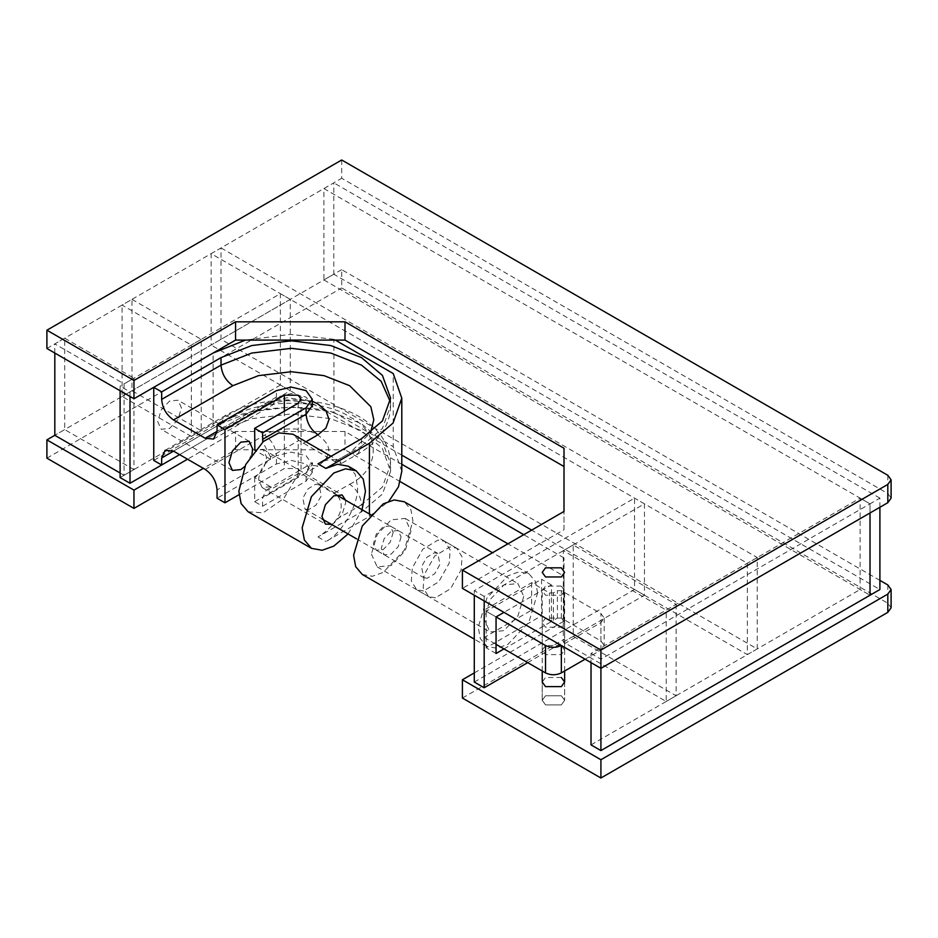 <?xml version="1.0" encoding="UTF-8"?>
<svg xmlns="http://www.w3.org/2000/svg" width="938" height="938" viewBox="0 0 938 938"><rect width="100%" height="100%" fill="white"/><g stroke="black" fill="none" stroke-linecap="round" stroke-linejoin="round"><path stroke-width="0.7" stroke-dasharray="4.69 3.52" d="M561.346 586.086L545.517 586.086L542.234 590.659L545.517 595.231L561.346 595.231L564.629 590.659L561.346 586.086M341.713 159.988L341.713 178.267L887.817 493.564L891.1 498.125M46.9 348.479L341.713 178.267M564.008 448.258L564.008 466.538M564.008 529.724L564.008 511.445L564.008 529.724L462.411 588.372M561.346 677.482L545.517 677.482L542.234 682.055L542.234 700.323L545.517 704.895L561.346 704.895L564.629 700.323L561.346 695.762L545.517 695.762L542.234 700.323L545.517 704.895L561.346 704.895L564.629 700.323L561.346 695.762L545.517 695.762L542.234 700.323L542.234 682.055M879.903 580.376L341.713 269.663L341.713 287.943L887.817 603.228L891.1 607.801M46.9 458.154L341.713 287.943M341.713 269.663L54.814 435.302L64.71 429.592L64.71 338.196L54.814 343.906L124.062 383.888L124.062 475.285L120.111 472.998M401.792 464.275L344.996 431.48L235.555 431.48L235.555 449.759L203.347 468.343M235.555 431.48L187.518 459.21M344.996 431.48L344.996 449.759L235.555 449.759M474.288 672.909L564.008 621.108L564.008 557.922L564.008 576.202L507.927 543.829M400.315 481.698L344.996 449.759M564.008 557.922L523.756 534.683M564.008 621.108L564.008 576.202M462.411 698.048L564.008 639.388M879.903 507.27L879.903 498.125L870.018 503.847L870.018 512.98L870.018 503.847L323.915 188.55L323.915 279.946L333.799 274.224L879.903 589.521M323.915 279.946L870.018 595.231L860.123 589.521L860.123 498.125L591.022 653.493L591.022 662.627M323.915 188.55L333.799 182.84L333.799 274.224M879.903 498.125L333.799 182.84M221.016 247.949L757.236 557.535L757.236 648.92L221.016 339.345L221.016 247.949L211.132 253.67L747.34 563.246L747.34 654.63L531.67 530.111M757.236 557.535L747.34 563.246M757.236 648.92L747.34 654.63M221.016 339.345L211.132 345.055L211.132 253.67M401.792 455.129L211.132 345.055M591.022 653.493L600.918 659.203L870.018 503.847L860.123 498.125M600.918 659.203L600.918 668.337M591.022 744.878L860.123 589.521M248.101 511.773L263.086 512.816L283.722 498.559L298.683 473.338L302.974 474.64L334.632 492.919C342.698 499.977 343.367 508.736 336.625 519.195C331.044 527.015 324.829 532.948 317.97 536.97L361.505 511.843L382.423 494.068L390.595 471.286L382.423 448.505L361.505 430.73L330.715 418.653L291.261 413.939L251.806 418.653L221.016 430.73L179.604 454.637L290.276 390.747L290.276 299.363L280.38 293.653L120.111 386.175L120.111 390.747M290.276 299.363L130.007 391.885L120.111 386.175M130.007 391.885L130.007 396.457M290.276 390.747L280.38 385.037L280.38 293.653M120.111 477.571L280.38 385.037M181.444 407.889L177.974 400.198L169.579 401.03L161.184 409.894L157.701 421.596L161.184 429.276L169.579 428.443L177.974 419.579L181.444 407.889M270.484 486.705L254.655 477.571C261.819 472.564 265.771 465.705 266.533 457.005L263.05 449.314L254.655 450.146L270.484 459.292C263.332 464.298 259.369 471.146 258.618 479.857L262.089 487.537L270.484 486.705L270.484 489.613L266.052 490.281L262.57 497.972L306.105 472.834L309.575 465.154L317.97 465.987C332.38 455.704 332.38 445.421 317.97 435.138C305.952 426.825 276.569 426.825 264.551 435.138L205.188 469.41M331.442 524.354L333.799 523.263L342.194 514.399L345.676 502.698L345.442 500.118M348.068 533.945L362.068 509.709M348.279 466.209L355.326 474.534L357.542 486.705C358.961 503.976 341.549 534.132 325.885 541.543L369.42 516.404L388.871 501.22M401.792 471.286L393.221 446.652L393.221 373.535M254.655 477.571L254.655 501.666L262.57 506.227L262.57 497.972M270.484 459.292L270.484 456.865L298.894 440.461L334.831 461.625L341.35 463.548L340.025 461.449L337.188 460.265C331.489 458.635 325.087 459.831 317.97 463.864M298.894 440.461L292.867 434.224M298.683 473.338L270.484 489.613M270.484 456.865L262.769 441.997M335.3 340.095L333.94 339.31L333.94 412.415C296.127 402.203 241.371 408.429 213.102 426.157L153.75 460.429M262.57 506.227L306.105 481.1L312.248 472.529L306.105 463.958L291.261 460.417L276.417 463.958L217.065 498.23M254.655 501.666L298.19 476.527L301.051 472.529L298.19 468.531L284.331 468.531L238.979 494.725M251.994 454.015L244.795 466.479M333.94 339.31L290.428 334.362L245.475 340.095M333.94 412.415L393.221 446.652M585.089 659.203L600.918 650.069L604.201 645.496L600.918 640.924L561.346 618.083L545.517 618.072L542.234 622.644L545.517 627.217L561.346 627.217L564.629 622.644L561.346 618.072L557.395 618.083L553.432 620.358L549.469 620.358L531.67 610.087L484.184 637.5L484.184 610.075L496.05 616.934L486.154 611.224L486.154 647.783L541.554 615.797L541.554 579.238L486.154 611.224M561.346 645.496L545.517 645.496L542.234 650.069L545.517 654.63L561.346 654.63L564.629 650.069L561.346 645.496L600.918 622.644L604.201 618.072L600.918 613.511L561.346 590.659L557.395 590.659L553.432 592.945L549.469 592.945L531.67 582.662L484.184 610.075M393.163 532.397L390.267 542.152L383.267 549.539L376.279 550.231L373.371 543.829L376.279 534.074L383.267 526.687L390.267 525.995L393.163 532.397M401.077 536.97L398.181 546.725L391.181 554.1L384.193 554.804L381.285 548.39L384.193 538.647L391.181 531.26L398.181 530.568L401.077 536.97M371.401 554.1L377.193 566.915L391.181 565.532L405.169 550.758L410.973 531.26L405.169 518.444L391.181 519.84L377.193 534.601L371.401 554.1M523.756 596.369L517.952 615.879L503.964 630.641L489.976 632.024L484.184 619.221L489.976 599.722L503.964 584.949L517.952 583.565L523.756 596.369M537.603 592.945L535.516 581.537L528.915 573.728L518.843 571.91L507.927 575.815L486.939 597.963L478.239 627.217L480.326 638.626L486.939 646.434L496.999 648.252L507.927 644.347L528.915 622.199L537.603 592.945M362.279 574.466L372.339 576.284L383.267 572.379L404.255 550.231L412.943 520.977L410.867 509.569L404.255 501.76M531.67 582.662L531.67 610.087M484.184 637.5L496.05 644.347M308.438 509.709L305.038 509.1L302.822 498.148L308.074 488.815L315.637 484.266L319.037 484.876L321.253 495.827L316 505.16L308.438 509.709M427.153 578.254L423.765 577.644L421.537 566.693L426.79 557.36L434.353 552.81L437.753 553.408L439.969 564.371L434.728 573.704L427.153 578.254M435.42 597.823L428.643 596.615L423.19 587.88L424.199 574.701L434.693 556.035L449.83 546.948L456.618 548.155L462.071 556.891L461.062 570.058L450.568 588.724L435.42 597.823M423.554 590.963L416.765 589.768L411.313 581.021L412.333 567.853L422.815 549.187L437.964 540.089L444.753 541.296L450.193 550.031L449.185 563.21L438.691 581.877L423.554 590.963M131.977 299.363L201.236 339.345L201.236 430.73L131.977 390.747L131.977 299.363L122.092 305.073L191.34 345.055L191.34 436.44L122.092 396.457L122.092 305.073M201.236 339.345L191.34 345.055M201.236 430.73L191.34 436.44M131.977 390.747L122.092 396.457M64.71 338.196L133.958 378.178L124.062 383.888M133.958 378.178L133.958 469.575L124.062 475.285M133.958 469.575L64.71 429.592M54.814 353.051L54.814 343.906M527.707 662.627L644.453 595.231L644.453 503.847L484.184 596.369L484.184 600.941M503.964 648.92L551.45 621.507L551.45 584.949L503.964 612.362M474.288 682.055L634.557 589.521L634.557 498.125L474.288 590.659L474.288 595.231M644.453 503.847L634.557 498.125M484.184 596.369L474.288 590.659M644.453 595.231L634.557 589.521M551.45 584.949L541.554 579.238M496.05 653.493L486.154 647.783M551.45 621.507L541.554 615.797M676.11 604.365L676.11 695.762L573.224 636.351L573.224 544.966L676.11 604.365L666.215 610.075L666.215 701.472L563.328 642.073L563.328 550.676L666.215 610.075M676.11 695.762L666.215 701.472M573.224 636.351L563.328 642.073M573.224 544.966L563.328 550.676M887.817 475.285L887.817 493.564M887.817 584.949L887.817 603.228M317.97 536.97L325.885 541.543M369.42 516.404L369.42 513.965M337.188 460.265L361.505 446.23L358.023 453.91L349.628 453.089L370.487 432.77M334.831 461.625L349.628 453.089M303.173 443.346L305.929 441.763M302.974 474.64L317.97 465.987M334.632 492.919L349.628 484.266C356.792 489.273 360.743 496.12 361.505 504.82L382.423 487.045L390.595 464.275L382.423 441.493L361.505 423.718L330.715 411.641L291.261 406.916L251.806 411.641L221.016 423.718L173.53 451.131L232.894 416.859L224.499 416.026L221.016 423.718L221.016 430.73M336.625 519.195L361.505 504.82L361.505 511.843M213.102 426.157L213.102 353.051M276.417 463.958L276.417 455.704L217.065 489.976M306.105 481.1L306.105 472.834L312.248 464.275L306.105 455.704L291.261 452.151L276.417 455.704C275.666 447.004 271.715 440.145 264.551 435.138M284.331 411.207L284.331 468.531M312.248 405.673L306.105 397.114L291.261 393.561L276.417 397.114L217.065 431.374L264.551 403.961L272.946 404.794L276.417 397.114L276.417 390.642M349.628 484.266C381.121 469.094 381.121 432.031 349.628 416.859C323.364 398.685 259.158 398.685 232.894 416.859M298.19 403.211L298.19 476.527M312.248 401.253L287.087 397.712L264.551 403.961M361.505 438.726L361.505 446.23L382.423 428.455L390.595 405.673L390.384 401.921M553.432 620.358L553.432 592.945M557.395 618.083L557.395 590.659M561.346 618.083L561.346 590.659M600.918 640.924L600.918 613.511M600.918 650.069L600.918 622.644M549.469 620.358L549.469 592.945M542.234 671.022L542.234 590.659M564.629 671.022L564.629 590.659M564.629 682.055L564.629 700.323L564.629 682.055M249.203 441.317L177.974 400.198M263.05 449.314L342.194 495.018M340.025 461.449L331.091 456.29M262.089 487.537L325.404 524.096M390.595 398.169L390.595 405.673C390.525 414.068 388.32 421.971 383.982 429.37C378.014 439.277 369.361 447.461 358.023 453.91L341.35 463.548M312.248 472.529L312.565 462.774L266.052 490.281M165.135 450.299L224.499 416.026C280.497 382.563 389.516 402.402 390.595 464.275L390.595 471.286M213.583 439.066L272.946 404.794C285.058 395.238 316.598 405.286 312.565 407.174M301.051 399.213L301.051 472.529M232.413 470.407L161.184 429.276M542.234 622.644L542.234 650.069M376.279 550.231L384.193 554.804M377.193 566.915L489.976 632.024M528.915 573.728L492.52 552.716M486.939 646.434L474.288 639.13M405.169 518.444L517.952 583.565M390.267 525.995L398.181 530.568M564.629 622.644L564.629 650.069M604.201 618.072L604.201 645.496M305.038 509.1L322.168 518.995M356.487 538.811L423.765 577.644M428.643 596.615L416.765 589.768M456.618 548.155L444.753 541.296M319.037 484.876L336.156 494.76M370.475 514.575L437.753 553.408"/><path stroke-width="1.41" d="M561.346 567.818L545.517 567.818L542.234 572.379L545.517 576.952L561.346 576.952L564.629 572.379L561.346 567.818L545.517 567.818L542.234 572.379L545.517 576.952L561.346 576.952L564.629 572.379L561.346 567.818M891.1 479.846L891.1 498.125L887.817 502.698L600.918 668.337L462.411 588.372L462.411 570.093L564.008 511.445L564.008 466.538L344.996 340.095L235.555 340.095L133.958 398.744L46.9 348.479L46.9 330.199L341.713 159.988L887.817 475.285L891.1 479.846L887.817 484.418L600.918 650.057L600.918 750.588L591.022 744.878L591.022 662.627M564.008 511.445L564.008 448.258L344.996 321.816L235.555 321.816L133.958 380.465L133.958 398.744M133.958 380.465L46.9 330.199M235.555 321.816L235.555 340.095M344.996 321.816L344.996 340.095M600.918 650.057L462.411 570.093M542.234 671.022L542.234 682.055L545.517 686.616L561.346 686.616L564.629 682.055L561.346 677.482M879.903 580.376L887.817 584.949L891.1 589.521L891.1 607.801L887.817 612.362L600.918 778.012L462.411 698.048L462.411 679.769L474.288 672.909M891.1 589.521L887.817 594.094L600.918 759.733L600.918 778.012M46.9 439.875L46.9 458.154L133.958 508.408L133.958 490.128L46.9 439.875L54.814 435.302L54.814 353.051M203.347 468.343L133.958 508.408M187.518 459.21L133.958 490.128M507.927 543.829L400.315 481.698M523.756 534.683L401.792 464.275M600.918 759.733L462.411 679.769M600.918 750.588L879.903 589.521L879.903 507.27M870.018 595.231L870.018 512.98L870.018 595.231M531.67 530.111L401.792 455.129M130.007 396.457L130.007 483.281L120.111 477.571L120.111 390.747M130.007 483.281L179.604 454.637L161.664 465.002L153.75 460.429L153.75 387.324L161.664 391.885L161.664 399.389C162.415 408.1 166.378 414.948 173.53 419.954L205.188 438.234L213.583 439.066L217.065 431.374L217.065 424.914L224.979 429.475L224.979 502.803L217.065 498.23L217.065 489.976C216.303 481.276 212.351 474.417 205.188 469.41L173.53 451.131L165.135 450.299L161.664 457.99L161.664 465.002M244.795 466.479L240.808 469.575L232.413 470.407L228.931 462.715L232.413 451.014L240.808 442.15L249.203 441.317L252.674 449.009L251.994 454.015M254.843 450.252L254.655 428.338L298.19 403.211L301.051 399.213L298.19 395.215L284.331 395.215L224.979 429.475M345.442 500.118L342.194 495.018L333.799 495.85L325.404 504.703L321.933 516.404L325.404 524.096L331.442 524.354M362.068 509.709L365.457 491.278L363.241 479.107L356.194 470.782L345.454 468.836L333.799 472.998L311.416 496.624L302.142 527.836L304.369 540.007L311.416 548.331L322.144 550.266L333.799 546.115L348.068 533.945M331.091 456.29L292.867 434.224L278.856 432.91L263.32 441.528L245.697 464.58L238.827 491.278L241.113 503.577L248.101 511.773L311.416 548.331M388.871 501.22L398.498 486.752L401.792 471.286L401.792 398.169L393.221 373.535L335.3 340.095M356.194 470.782L348.279 466.209L337.539 464.263L325.885 468.425L369.42 443.299L393.045 423.061L401.792 398.169M262.769 441.997L262.57 432.91L254.655 428.338M245.475 340.095L213.102 353.051L153.75 387.324M238.979 494.725L224.979 502.803M262.57 432.91L306.105 407.772L312.248 399.213L306.105 390.642L291.261 387.089L276.417 390.642L217.065 424.914M325.885 468.425L317.97 463.864L361.505 438.726L382.423 420.951L390.595 398.169L382.423 375.399L361.505 357.624L330.715 345.536L291.261 340.822L251.806 345.536L221.016 357.624L161.664 391.885M492.52 552.716L404.255 501.76L394.195 499.942L383.267 503.847L362.279 525.995L353.591 555.249L355.678 566.658L362.279 574.466L474.288 639.13M496.05 644.347L545.517 672.909C550.794 675.372 556.07 675.372 561.346 672.909L561.346 645.496C556.07 647.959 550.794 647.959 545.517 645.496L496.05 616.934L496.05 653.493L503.964 648.92M561.346 672.909L585.089 659.203M120.111 472.998L54.814 435.302M484.184 600.941L484.184 687.765L527.707 662.627M503.964 612.362L496.05 616.934M474.288 595.231L474.288 682.055L484.184 687.765M887.817 484.418L887.817 502.698M887.817 594.094L887.817 612.362M369.42 513.965L369.42 443.299M305.929 441.763L317.97 434.81C310.818 429.803 306.855 422.944 306.105 414.244L306.105 407.772M262.57 439.371L306.105 414.244L312.248 405.673L312.248 399.213M173.53 451.131L161.664 457.99M284.331 395.215L284.331 411.207M217.065 431.374L205.188 438.234M221.016 357.624L221.016 365.128C221.778 373.828 225.73 380.676 232.894 385.682L173.53 419.954M390.384 401.921L381.145 381.262L361.505 365.128L330.715 353.04L291.261 348.326L251.806 353.04L221.016 365.128L161.664 399.389M317.97 434.81L325.932 428.045L329.039 419.38L325.932 410.727L317.97 403.961L312.248 401.253M370.487 432.77L373.805 419.767L370.838 406.705L349.628 385.682L324.044 375.646L291.261 371.729L258.478 375.646L232.894 385.682M545.517 672.909L545.517 645.496M312.166 406.717L312.248 405.673M564.629 682.055L564.629 671.022M322.168 518.995L356.487 538.811M336.156 494.76L370.475 514.575"/></g></svg>
